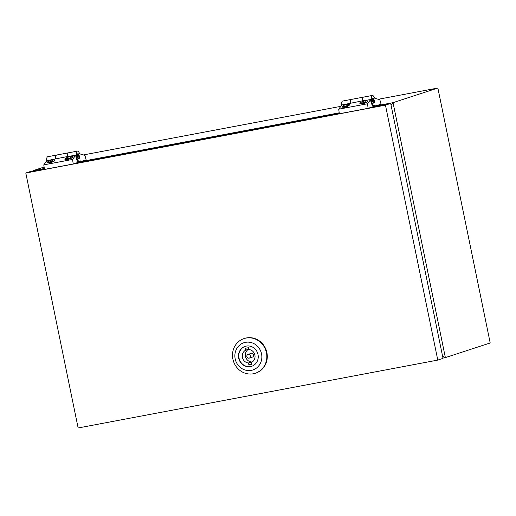<?xml version="1.0" encoding="UTF-8"?>
<svg xmlns="http://www.w3.org/2000/svg" width="516" height="516" viewBox="0 0 516 516"><rect width="100%" height="100%" fill="white"/><g stroke="black" fill="none" stroke-linecap="round" stroke-linejoin="round"><path stroke-width="0.77" d="M385.452 105.141L25.8 173.021L78.135 427.97L437.781 360.084L385.452 105.141L390.689 103.426L372.707 106.825M339.264 113.133L77.793 162.488M44.35 168.803L31.044 171.312L25.8 173.021M390.689 103.426L443.025 358.375L437.781 360.084M52.916 161.231L49.091 162.018M70.898 157.838L67.074 158.618M68.654 152.781A5.212 1.825 79.3 0 0 68.57 152.788A5.212 1.825 79.3 0 0 68.493 152.807A5.212 1.825 79.3 0 0 68.454 152.813A5.212 1.825 79.3 0 0 68.37 152.833A5.212 1.825 79.3 0 0 67.403 156.548L46.93 160.657L43.789 164.868L44.441 169.416L73.207 163.985L78.232 162.346L78.206 161.824A5.863 2.051 79.3 0 1 75.704 155.226L72.562 159.438L43.789 164.868M55.657 158.767A5.212 1.825 -100.7 0 1 56.625 155.052A5.212 1.825 -100.7 0 1 56.702 155.026A5.212 1.825 -100.7 0 1 56.786 155.019M78.6 158.728A2.606 0.909 79.3 0 0 78.767 156.167A2.606 0.909 79.3 0 0 77.677 153.839M78.929 158.786A2.606 0.909 79.3 0 0 79.29 156.006A2.606 0.909 79.3 0 0 77.922 153.671A2.606 0.909 79.3 0 0 77.884 153.684A2.606 0.909 79.3 0 0 77.523 156.464A2.606 0.909 79.3 0 0 78.89 158.793A2.606 0.909 79.3 0 0 78.929 158.786M80.457 161.682L86.133 159.831L84.947 155.458L79.632 153.794A5.212 1.825 79.3 0 0 77.439 151.117A5.212 1.825 79.3 0 0 77.361 151.136A5.212 1.825 79.3 0 0 76.632 156.69A5.212 1.825 79.3 0 0 79.374 161.353A5.212 1.825 79.3 0 0 79.451 161.334A5.212 1.825 79.3 0 0 80.07 160.663L80.457 161.682L78.219 162.108M68.493 152.807A5.212 1.825 79.3 0 0 67.544 156.767M56.644 155.045A5.212 1.825 79.3 0 0 56.586 155.052A5.212 1.825 79.3 0 0 56.502 155.071A5.212 1.825 79.3 0 0 55.547 158.915M47.794 156.716A5.212 1.825 79.3 0 0 47.717 156.722A5.212 1.825 79.3 0 0 47.633 156.748A5.212 1.825 79.3 0 0 46.711 160.953M52.174 159.844L48.156 161.295L46.924 162.759L53.941 161.405L54.986 160.005L52.174 159.844L52.464 161.269M46.924 162.759L49.768 163.069L53.941 161.405M70.157 156.451L66.138 157.902L64.906 159.36L71.924 158.012L72.969 156.612L70.157 156.451L70.447 157.877M64.906 159.36L67.751 159.676L71.924 158.012M75.704 155.226L67.403 156.548M72.562 159.438L73.207 163.985M54.128 161.16L52.942 161.34M48.156 161.295L48.362 162.288L47.111 162.695M49.117 162.127L48.362 162.288M72.111 157.767L70.924 157.948M66.138 157.902L66.345 158.896L65.093 159.302M67.099 158.734L66.345 158.896M67.602 158.954L67.751 159.676M49.62 162.346L49.768 163.069M347.829 105.561L344.004 106.348M365.812 102.168L361.987 102.955M363.425 97.137A5.212 1.825 79.3 0 0 363.367 97.143A5.212 1.825 79.3 0 0 363.283 97.169A5.212 1.825 79.3 0 0 362.316 100.884L341.844 104.993L338.702 109.199L339.354 113.752L368.121 108.321L373.145 106.683L373.12 106.161A5.863 2.051 79.3 0 1 370.617 99.562L367.476 103.768L338.702 109.199M350.57 103.097A5.212 1.825 -100.7 0 1 351.538 99.382A5.212 1.825 -100.7 0 1 351.615 99.362A5.212 1.825 -100.7 0 1 351.699 99.356M373.513 103.065A2.606 0.909 79.3 0 0 373.681 100.497A2.606 0.909 79.3 0 0 372.591 98.175M373.842 103.116A2.606 0.909 79.3 0 0 374.203 100.343A2.606 0.909 79.3 0 0 372.836 98.008A2.606 0.909 79.3 0 0 372.797 98.021A2.606 0.909 79.3 0 0 372.436 100.794A2.606 0.909 79.3 0 0 373.803 103.129A2.606 0.909 79.3 0 0 373.842 103.116M375.371 106.019L381.047 104.168L379.86 99.794L374.545 98.13A5.212 1.825 79.3 0 0 372.352 95.447A5.212 1.825 79.3 0 0 372.275 95.466A5.212 1.825 79.3 0 0 371.546 101.02A5.212 1.825 79.3 0 0 374.287 105.69A5.212 1.825 79.3 0 0 374.364 105.67A5.212 1.825 79.3 0 0 374.984 105L375.371 106.019L373.132 106.444M363.567 97.111A5.212 1.825 79.3 0 0 363.483 97.124A5.212 1.825 79.3 0 0 363.406 97.143A5.212 1.825 79.3 0 0 362.458 101.104M351.557 99.375A5.212 1.825 79.3 0 0 351.493 99.388A5.212 1.825 79.3 0 0 351.415 99.407A5.212 1.825 79.3 0 0 350.461 103.245M342.708 101.052A5.212 1.825 79.3 0 0 342.63 101.059A5.212 1.825 79.3 0 0 342.547 101.078A5.212 1.825 79.3 0 0 341.624 105.29M347.087 104.18L343.069 105.632L341.837 107.089L348.855 105.741L349.9 104.342L347.087 104.18L347.378 105.599M341.837 107.089L344.682 107.405L348.855 105.741M365.07 100.781L361.052 102.233L359.82 103.697L366.837 102.342L367.882 100.943L365.07 100.781L365.36 102.207M359.82 103.697L362.664 104.006L366.837 102.342M370.617 99.562L362.316 100.884M367.476 103.768L368.121 108.321M349.042 105.496L347.855 105.677M343.069 105.632L343.275 106.625L342.024 107.031M344.03 106.464L343.275 106.625M367.024 102.097L365.838 102.278M361.052 102.233L361.258 103.226L360.007 103.632M362.013 103.065L361.258 103.226M362.516 103.284L362.664 104.006M344.533 106.683L344.682 107.405M249.273 358.11L252.33 357.117A1.954 1.825 -108.1 0 0 253.524 354.918A1.954 1.825 -108.1 0 0 251.118 353.402L248.061 354.402A1.954 1.825 -108.1 0 0 246.867 356.595A1.954 1.825 -108.1 0 0 249.273 358.11A1.954 1.825 -108.1 0 0 250.466 355.917A1.954 1.825 -108.1 0 0 248.061 354.402M254.898 355.079A6.772 6.34 -108.1 0 0 248.847 349.538L248.467 347.687L245.468 348.255L245.848 350.106A6.772 6.34 -108.1 0 0 242.43 357.433A6.772 6.34 -108.1 0 0 248.486 362.974L248.867 364.825L251.866 364.257L251.486 362.406A6.772 6.34 -108.1 0 0 254.898 355.079M232.89 359.097A18.234 17.06 71.9 0 1 244.016 338.593A18.234 17.06 71.9 0 1 266.456 352.763A18.234 17.06 71.9 0 1 255.33 373.262A18.234 17.06 71.9 0 1 232.89 359.097M244.016 338.593L244.449 338.451A18.234 17.06 71.9 0 1 266.895 352.615A18.234 17.06 71.9 0 1 255.768 373.12L255.33 373.262M235.173 358.846A14.325 13.403 71.9 0 1 245.481 342.334A14.325 13.403 71.9 0 1 261.548 353.866A14.325 13.403 71.9 0 1 251.24 370.378A14.325 13.403 71.9 0 1 235.173 358.846M251.769 366.27A10.488 9.81 71.9 0 1 239.018 358.078A10.488 9.81 71.9 0 1 245.261 346.339M258.013 354.537A10.488 9.81 71.9 0 1 251.615 366.321A10.488 9.81 71.9 0 1 238.708 358.175A10.488 9.81 71.9 0 1 245.106 346.391A10.488 9.81 71.9 0 1 258.013 354.537M248.764 349.151L245.848 350.106M248.77 349.171A6.772 6.34 -108.1 0 0 245.506 356.511A6.772 6.34 -108.1 0 0 251.544 361.974L248.486 362.974M251.789 363.87L248.867 364.825M251.544 361.974L251.621 362.342M442.96 358.065L445.366 357.607L442.586 356.227M391.038 105.109L393.031 102.665L445.366 357.607L490.2 342.979L437.865 88.03L378.241 99.285M340.837 106.348L83.328 154.948M375.525 105.967L393.031 102.665L437.865 88.03M44.305 168.487L33.45 170.861M44.099 167.049L33.385 170.551L33.63 170.822M339.218 112.823L80.612 161.631M68.454 152.813L56.702 155.026M79.374 161.353L77.974 161.618M56.586 155.052L47.717 156.722M77.439 151.117L68.57 152.788M363.367 97.143L351.615 99.362M374.287 105.69L372.887 105.954M351.493 99.388L342.63 101.059M372.352 95.447L363.483 97.124"/></g></svg>
